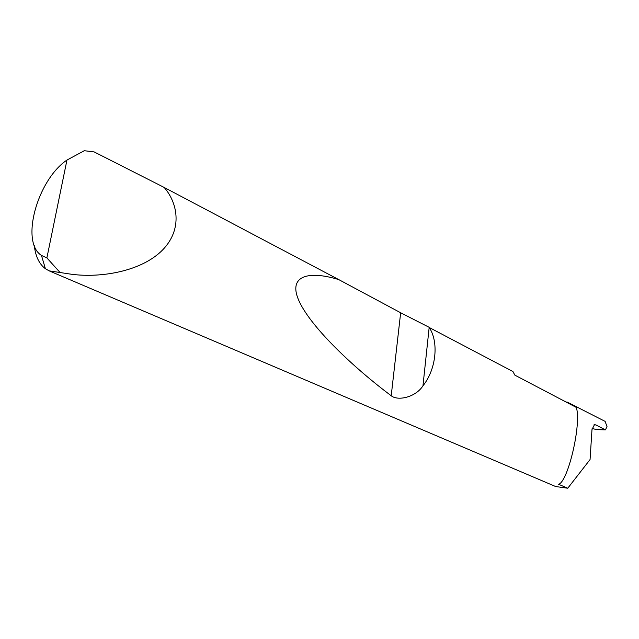 <?xml version="1.0" encoding="UTF-8"?>
<svg xmlns="http://www.w3.org/2000/svg" width="639" height="639" viewBox="0 0 639 639"><rect width="100%" height="100%" fill="white"/><g stroke="black" fill="none" stroke-linecap="round" stroke-linejoin="round"><path stroke-width="0.96" d="M82.551 151.587L84.34 150.716L94.133 151.906L164.191 187.451C178.417 203.793 182.826 231.214 160.637 251.878C138.367 272.526 97.24 278.404 68.876 273.867L49.139 270.856L555.666 486.535L567.767 488.228L590.061 459.545L591.986 429.592L594.446 424.687L595.82 424.895L593.887 424.943M567.767 488.228L558.598 484.29C568.055 481.846 581.778 423.369 576.29 407.41L514.834 375.133L512.957 371.555L429.168 327.464C439.001 341.897 436.261 369.286 422.962 385.82C415.789 397.115 398.041 401.316 391.212 395.765C354.27 368.104 312.287 328.654 299.547 302.103C286.783 275.521 308.421 270.241 338.79 279.618L400.661 312.767L429.041 327.256M164.191 187.451L338.79 279.618M49.139 270.856L45.393 268.723C39.179 264.019 35.48 256.287 34.29 245.528M566.338 402.179L566.945 401.963L605.133 421.389L607.034 426.692L605.373 429.863L595.82 424.895M592.121 428.378L596.323 429.6L604.558 429.712M566.945 401.963L566.913 402.482M84.34 150.716L66.951 160.062L46.887 257.916L59.89 272.326M66.951 160.062C37.278 180.022 20.16 242.117 41.471 255.424L46.887 257.916M604.949 429.855L596.323 429.6M429.168 327.464L422.962 385.82M400.661 312.767L391.212 395.765M41.471 255.424L45.393 268.723"/></g></svg>
